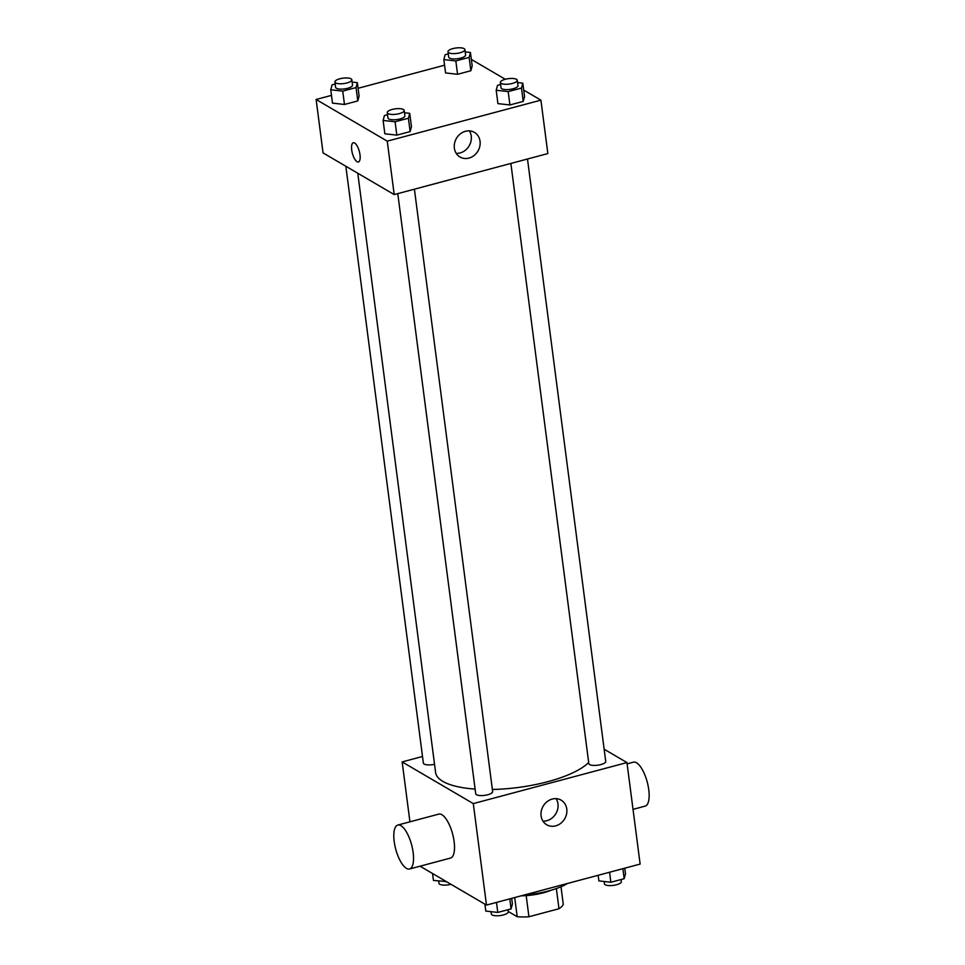 <?xml version="1.0" encoding="UTF-8"?>
<svg xmlns="http://www.w3.org/2000/svg" width="965" height="965" viewBox="0 0 965 965"><rect width="100%" height="100%" fill="white"/><g stroke="black" fill="none" stroke-linecap="round" stroke-linejoin="round"><path stroke-width="1.45" d="M556.359 888.56L558.976 908.728L528.929 916.75A30.542 9.783 -7.4 0 1 517.192 916.714L508.217 911.455M558.976 908.728A30.542 9.783 -7.4 0 0 563.283 904.41L560.991 886.763M551.353 890.176A31.278 10.012 172.6 0 1 521.172 895.834M526.178 895.617L528.929 916.75M514.707 897.559L517.192 916.714M524.333 894.989A45.488 14.572 -7.4 0 0 567.529 883.457M604.15 749.226L626.948 762.579L640.133 864.085L486.481 905.086L420.065 866.196M626.948 762.579L473.296 803.592L402.152 761.916L409.932 821.806M402.152 761.916L422.513 756.488M357.774 173.242L435.601 772.507A79.612 25.5 -7.4 0 0 475.118 789.093M492.367 789.479A79.612 25.5 -7.4 0 0 588.674 762.519M397.785 193.615L475.721 793.773A8.528 2.726 -7.4 0 0 484.539 795.377A8.528 2.726 -7.4 0 0 492.645 791.577L414.407 189.176M345.856 166.257L423.37 763.098A8.528 2.726 -7.4 0 0 434.54 764.292M527.493 158.996L605.731 761.397A8.528 2.726 172.6 0 1 599.265 764.943A8.528 2.726 172.6 0 1 589.591 764.545A8.528 2.726 172.6 0 1 588.819 763.592L510.871 163.435M473.296 803.592L486.481 905.086M566.781 809.044A14.258 12.485 -59.6 0 1 560.798 823.278A14.258 12.485 -59.6 0 1 546.733 824.773A14.258 12.485 -59.6 0 1 543.162 806.161A14.258 12.485 -59.6 0 1 561.148 800.166A14.258 12.485 -59.6 0 1 566.781 809.044M397.809 825.051L438.786 814.11A22.75 8.239 75.1 0 1 452.609 833.965A22.75 8.239 75.1 0 1 450.51 858.066L409.546 868.995A22.75 8.239 75.1 0 1 406.458 868.391A22.75 8.239 75.1 0 1 394.818 845.28A22.75 8.239 75.1 0 1 397.809 825.051A22.75 8.239 75.1 0 1 411.633 844.906A22.75 8.239 75.1 0 1 409.546 868.995M633.016 809.358L645.139 806.125A22.75 8.239 -104.9 0 0 648.13 785.896A22.75 8.239 -104.9 0 0 636.502 762.784A22.75 8.239 -104.9 0 0 633.414 762.169L627.105 763.858M556.105 798.658A14.258 12.485 -59.6 0 1 557.963 803.869A14.258 12.485 -59.6 0 1 542.945 821.106M523.706 90.071L540.907 100.143L547.855 153.568L394.203 194.58L323.058 152.904L316.122 99.479L331.478 95.378M358.087 88.285L444.563 65.198M404.48 112.748L409.727 113.327L411.452 126.692L410.137 131.59L396.832 135.136L384.842 133.785L383.105 120.432L384.432 115.535L387.532 114.702M465.202 51.893L470.45 52.484L472.187 65.837L470.872 70.734L457.567 74.293L445.577 72.942L443.84 59.589L445.155 54.691L448.255 53.859M540.907 100.143L387.255 141.155L316.122 99.479M471.354 59.408L505.274 79.275M352.116 82.073L357.364 82.664L359.101 96.017L357.786 100.915L344.469 104.473L332.479 103.122L330.754 89.769L332.069 84.86L335.169 84.039M517.566 82.568L522.813 83.159L524.55 96.512L523.223 101.409L509.918 104.956L497.928 103.617L496.191 90.252L497.518 85.354L500.618 84.522M387.255 141.155L394.203 194.58M480.051 141.264A14.258 12.485 -59.6 0 1 474.068 155.498A14.258 12.485 -59.6 0 1 460.003 156.993A14.258 12.485 -59.6 0 1 456.433 138.381A14.258 12.485 -59.6 0 1 474.418 132.386A14.258 12.485 -59.6 0 1 480.051 141.264M358.425 161.987A9.952 3.607 75.1 0 1 357.074 161.722A9.952 3.607 75.1 0 1 351.972 151.614A9.952 3.607 75.1 0 1 353.286 142.76A9.952 3.607 75.1 0 1 359.33 151.445A9.952 3.607 75.1 0 1 358.413 161.987A9.952 3.607 75.1 0 1 357.062 161.722A9.952 3.607 75.1 0 1 351.984 151.614A9.952 3.607 75.1 0 1 353.286 142.76M469.376 130.878A14.258 12.485 -59.6 0 1 471.234 136.089A14.258 12.485 -59.6 0 1 456.216 153.339M522.813 83.159L521.498 88.056L508.181 91.603L496.191 90.252M500.353 82.459L501.04 87.803A8.528 2.726 -7.4 0 0 509.858 89.407A8.528 2.726 -7.4 0 0 517.964 85.608L517.264 80.264A8.528 2.726 -7.4 0 0 516.492 79.311A8.528 2.726 -7.4 0 0 506.818 78.925A8.528 2.726 -7.4 0 0 500.353 82.459A8.528 2.726 -7.4 0 0 509.158 84.076A8.528 2.726 -7.4 0 0 517.264 80.264M524.55 96.512L523.223 101.409L509.918 104.956L497.928 103.617M521.498 88.056L523.223 101.409M508.181 91.603L509.918 104.956M409.727 113.327L408.4 118.237L395.095 121.783L383.105 120.432M387.267 112.64L387.954 117.983A8.528 2.726 -7.4 0 0 396.772 119.588A8.528 2.726 -7.4 0 0 404.878 115.788L404.178 110.444A8.528 2.726 -7.4 0 0 403.406 109.491A8.528 2.726 -7.4 0 0 393.732 109.093A8.528 2.726 -7.4 0 0 387.267 112.64A8.528 2.726 -7.4 0 0 396.072 114.256A8.528 2.726 -7.4 0 0 404.178 110.444M411.452 126.692L410.137 131.59L396.832 135.136L384.842 133.785M408.4 118.237L410.137 131.59M395.095 121.783L396.832 135.136M470.45 52.484L469.135 57.381L455.83 60.94L443.84 59.589M447.989 51.796L448.689 57.128A8.528 2.726 -7.4 0 0 457.494 58.744A8.528 2.726 -7.4 0 0 465.6 54.933L464.913 49.589A8.528 2.726 -7.4 0 0 464.129 48.648A8.528 2.726 -7.4 0 0 454.455 48.25A8.528 2.726 -7.4 0 0 447.989 51.796A8.528 2.726 -7.4 0 0 456.807 53.401A8.528 2.726 -7.4 0 0 464.913 49.589M472.187 65.837L470.872 70.734L457.567 74.293L445.577 72.942M469.135 57.381L470.872 70.734M455.83 60.94L457.567 74.293M357.364 82.664L356.049 87.562L342.744 91.12L330.754 89.769M334.903 81.965L335.603 87.308A8.528 2.726 -7.4 0 0 344.409 88.925A8.528 2.726 -7.4 0 0 352.514 85.113L351.827 79.769A8.528 2.726 -7.4 0 0 351.043 78.816A8.528 2.726 -7.4 0 0 341.369 78.43A8.528 2.726 -7.4 0 0 334.903 81.965A8.528 2.726 -7.4 0 0 343.709 83.581A8.528 2.726 -7.4 0 0 351.827 79.769M359.101 96.017L357.786 100.915L344.469 104.473L332.479 103.122M356.049 87.562L357.786 100.915M342.744 91.12L344.469 104.473M624.765 868.186L625.501 873.795L624.174 878.705L610.869 882.251L598.879 880.9L598.155 875.291M622.883 868.693L624.174 878.705M609.566 872.239L610.869 882.251M604.126 881.491L604.428 883.795A8.528 2.726 -7.4 0 0 613.233 885.4A8.528 2.726 -7.4 0 0 621.339 881.6L621.074 879.525M511.679 898.367L512.415 903.976L511.088 908.885L497.783 912.432L485.793 911.081L484.9 904.169M509.785 898.861L511.088 908.885M496.48 902.42L497.783 912.432M491.04 911.672L491.342 913.976A8.528 2.726 -7.4 0 0 500.147 915.58A8.528 2.726 -7.4 0 0 508.253 911.78L507.988 909.706M446.264 881.54L433.442 880.418L432.537 873.494M445.323 880.985L445.42 881.769M438.677 881.009L438.979 883.301A8.528 2.726 -7.4 0 0 450.969 884.29"/></g></svg>
